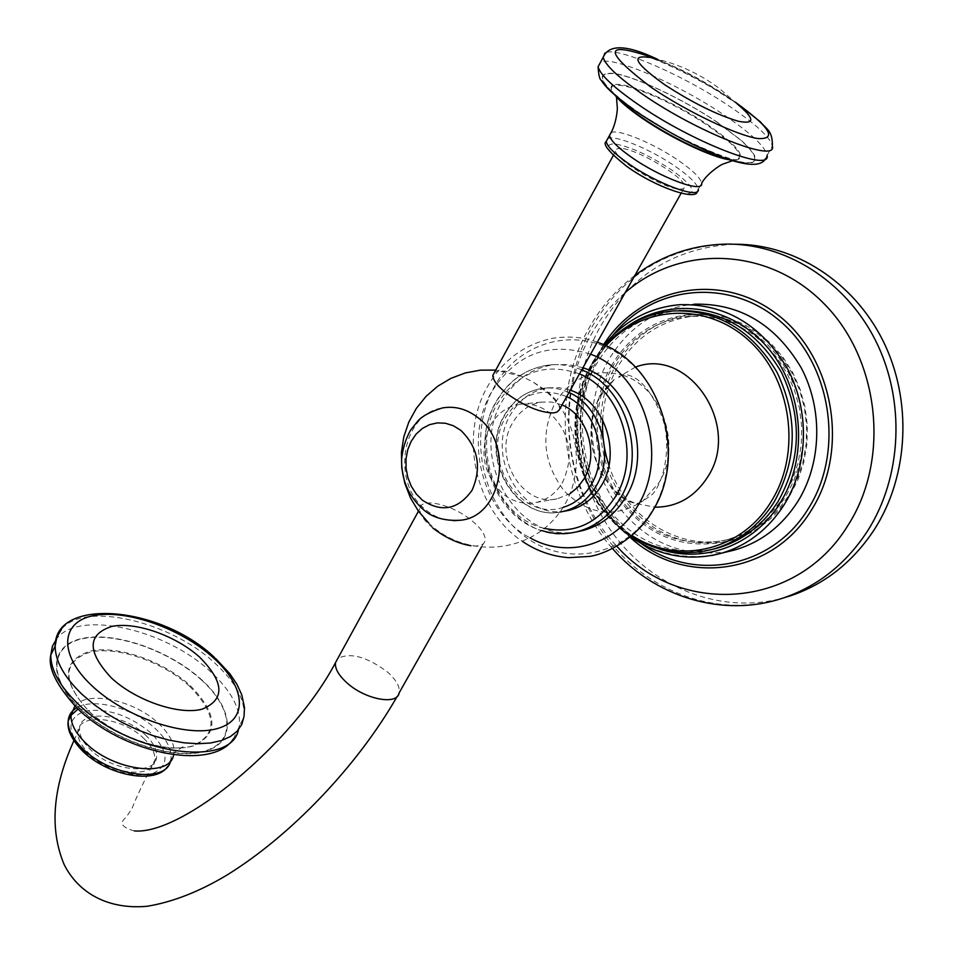 <?xml version="1.0" encoding="UTF-8"?>
<svg xmlns="http://www.w3.org/2000/svg" width="954" height="954" viewBox="0 0 954 954"><rect width="100%" height="100%" fill="white"/><g stroke="black" fill="none" stroke-linecap="round" stroke-linejoin="round"><path stroke-width="0.72" stroke-dasharray="4.77 3.58" d="M453.734 520.705C443.765 520.419 434.595 516.913 426.223 510.187C390.675 483.785 401.324 413.714 442.37 407.954M559.533 408.682C559.676 403.816 554.882 397.591 545.187 390.007L533.155 382.065L521.921 376.448C512.501 372.442 504.916 370.593 499.157 370.915L494.506 372.358M490.225 425.639C497.213 413.523 507.051 406.428 519.751 404.329C530.257 403.005 540.095 405.772 549.242 412.605C570.146 432.365 574.594 455.595 562.598 482.307C556.099 493.206 547.214 499.944 535.957 502.519C524.259 504.738 513.383 501.959 503.33 494.196C483.129 474.663 478.765 451.814 490.225 425.639M432.687 527.896C423.719 520.324 419.438 513.908 419.867 508.625C420.607 496.903 452.792 504.606 472.015 520.765C481.293 528.48 485.669 535.075 485.133 540.524C484.107 544.949 479.397 546.69 470.978 545.76M621.209 148.395L617.047 148.788L615.795 150.935C614.829 159.58 664.318 189.166 679.892 189.202L683.613 188.725L684.793 186.757C685.783 178.112 637.677 149.146 621.209 148.395M561.715 404.818L551.817 402.075L541.741 402.075C529.172 404.15 519.417 411.15 512.501 423.075C492.049 456.274 522.47 507.862 557.685 498.692L570.313 493.456M565.448 511.01C521.278 519.787 485.347 455.762 510.521 414.668C519.417 399.321 531.986 390.377 548.24 387.837L559.163 387.718L570.003 390.15M577.933 531.593C517.473 544.555 467.889 457.503 502.078 401.372C514.361 380.074 531.843 367.815 554.524 364.607L568.644 364.595L582.667 367.707M679.236 310.658L677.865 310.754C642.352 314.605 615.068 332.6 596.023 364.738C573.604 404.424 575.107 458.039 599.446 497.487C627.804 539.129 665.332 556.456 712.054 549.444M712.042 555.466C663.519 561.346 624.882 542.54 596.131 499.049C571.398 457.86 570.146 402.528 593.328 361.387C613.398 327.496 642.185 308.595 679.689 304.684L694.142 304.195C656.948 308.07 628.376 326.757 608.449 360.254C585.16 401.36 586.686 456.787 611.919 497.594C641.303 540.691 680.285 558.639 728.856 551.436M615.759 365.716C633.945 335.248 659.929 318.135 693.701 314.391L710.17 314.546L726.543 317.61L742.403 323.537L757.321 332.207L770.904 343.404L782.769 356.879L792.583 372.263L800.084 389.16L805.057 407.119L807.346 425.663L806.917 444.278L803.769 462.463L798.021 479.743L789.817 495.651C775.065 518.654 755.473 533.608 731.014 540.513C685.699 549.492 648.768 534.073 620.207 494.267C595.761 456.525 593.853 404.234 615.759 365.716M611.204 366.086C629.425 335.51 655.47 318.338 689.325 314.57L705.829 314.737L722.25 317.813L738.146 323.764L753.111 332.457L766.73 343.702L778.631 357.225L788.481 372.668L796.006 389.626L800.99 407.656L803.292 426.271L802.863 444.958L799.714 463.215L793.943 480.554L785.714 496.509C770.939 519.596 751.287 534.598 726.769 541.526C681.347 550.53 644.32 535.039 615.688 495.078C591.17 457.204 589.25 404.734 611.204 366.086M784.391 495.52C769.806 518.32 750.393 533.131 726.173 539.94C681.43 548.741 644.976 533.465 616.797 494.077C592.661 456.751 590.788 405.056 612.432 367.004C630.356 336.917 655.97 320.019 689.265 316.275L705.543 316.406L721.737 319.423L737.418 325.278L752.169 333.84L765.597 344.907L777.343 358.227L787.062 373.443L794.479 390.162L799.404 407.93L801.694 426.271L801.277 444.683L798.176 462.69L792.5 479.779L784.391 495.52M602.678 419.879C603.655 400.62 608.735 382.852 617.918 366.563C635.805 336.607 661.349 319.769 694.548 316.048L710.766 316.179L726.912 319.185L742.534 325.004L757.249 333.53L770.629 344.549L782.328 357.798L792.011 372.954L799.416 389.59L804.317 407.275L806.595 425.544L806.178 443.872L803.077 461.796L797.413 478.813L789.34 494.494C774.791 517.187 755.437 531.938 731.289 538.724C681.132 553.058 625.669 518.511 608.962 465.409M734.663 244.248L732.791 244.272C674.8 247.849 630.642 275.312 600.293 326.65C566.414 387.097 569.812 467.961 608.139 526.465C646.418 584.897 717.527 615.795 783.115 598.039M145.306 734.854C153.355 742.546 157.124 749.832 156.611 756.725C156.182 775.733 112.155 771.464 90.487 749.665C82.891 742.236 79.23 735.248 79.528 728.677C79.731 708.894 123.781 713.497 145.306 734.854M397.114 696.515L399.166 692.854C400.131 686.761 396.22 679.797 387.419 671.962C366.73 656.614 350.166 652.142 337.74 658.546M627.672 166.902C651.332 182.464 670.984 191.468 686.641 193.9C697.243 192.982 692.437 185.136 672.236 170.361C649.638 155.514 630.439 146.677 614.662 143.839C603.011 144.042 607.34 151.734 627.672 166.902M611.097 132.63C618.18 128.48 654.778 143.875 679.379 161.095C693.403 170.921 700.832 178.326 701.655 183.335L698.28 189.262C697.493 184.217 690.1 176.776 676.088 166.95C651.463 149.659 614.734 134.311 607.758 138.652M615.282 95.531C594.771 70.942 661.826 93.742 708.321 126.035C735.451 144.972 744.859 156.265 736.548 159.938L730.263 159.89M616.534 96.604L616.391 96.449C591.397 69.237 660.478 91.906 708.905 125.57C736.19 144.603 745.742 156.003 737.549 159.771L728.558 159.342M716.979 122.136L741.353 140.62L749.391 148.526L754.03 155.001L754.972 159.688L752.086 162.335L745.42 162.729L735.248 160.809L722.023 156.635L689.277 142.385L671.509 133.059L638.071 112.524C600.841 85.371 592.863 72.385 614.173 73.577C635.936 76.821 682.969 99.144 716.979 122.136M637.832 112.5L671.473 133.155L689.337 142.54L722.273 156.873L735.57 161.071L745.801 162.991L752.503 162.585L755.413 159.938L754.459 155.204L749.784 148.693L741.699 140.751L717.193 122.16C682.992 99.049 635.71 76.594 613.804 73.339C592.374 72.122 600.376 85.18 637.832 112.5M765.358 158.936L767.099 155.323C765.239 146.677 751.132 133.393 724.778 115.47C679.534 84.644 613.255 55.726 600.638 62.022M767.099 155.323L772.382 146.165C770.438 137.638 756.26 124.425 729.834 106.526C683.613 75.163 615.926 45.72 605.003 53.007M735.761 102.507L730.394 98.858C706.139 82.891 681.561 69.618 656.662 59.041M722.679 93.397L737.108 103.831L724.205 95.472C700.188 79.122 656.901 59.041 648.947 57.419C669.875 63.226 694.452 75.211 722.679 93.397M566.414 396.494C541.037 386.871 520.729 393.919 505.501 417.625C480.112 458.85 520.109 522.267 563.098 507.385M568.715 392.416C560.165 388.612 551.448 387.252 542.552 388.361C526.25 390.913 513.646 399.893 504.726 415.3C478.669 457.789 517.783 523.627 562.86 511.499M579.221 373.813C544.662 362.067 517.283 372.203 497.058 404.222C470.704 448.666 496.855 518.082 544.436 528.373M581.487 369.806C570.79 365.418 559.926 363.82 548.884 365.024C526.143 368.256 508.625 380.563 496.318 401.944C460.937 459.935 514.778 549.385 576.419 531.903M590.323 354.137C548.276 341.21 515.184 354.113 491.06 392.833C463.417 440.617 482.807 513.359 530.078 537.853M652.739 509.841C681.657 462.344 667.573 389.268 623.427 357.213C579.686 324.432 519.393 339.91 494.077 387.145C468.116 433.951 481.007 501.601 522.22 534.407C563.003 567.892 624.476 557.828 652.739 509.841M635.4 367.123L618.454 377.057C619.599 377.39 620.768 376.711 621.972 375.017L621.996 375.017C661.909 386.012 682.539 445.84 658.832 482.891L642.793 501.065C614.996 518.487 588.892 515.208 564.458 491.215C543.41 463.727 540.202 434.404 554.87 403.256C571.184 377.402 593.555 367.994 621.996 375.017L623.248 374.445C637.773 374.898 650.664 388.958 661.909 416.6C671.676 442.096 665.391 480.041 652.357 494.399L642.769 501.065C641.243 500.826 640.074 501.506 639.252 503.092L635.936 503.426C596.787 489.962 578.184 432.901 600.603 396.041L615.294 378.285L602.761 391.45C594.27 402.683 586.865 430.707 594.998 458.003C606.231 485.371 619.885 500.516 635.936 503.426L654.742 507.194M605.969 345.825L591.253 366.217C558.65 421.286 578.386 503.676 632.192 535.671M677.865 310.754L673.393 310.921C637.797 314.796 610.453 332.851 591.361 365.096L583.228 382.602L577.838 401.384L575.31 420.952L575.691 440.784L578.983 460.365L585.1 479.182L593.865 496.748L605.086 512.584L618.466 526.274L633.671 537.436L650.318 545.724L667.955 550.887L686.129 552.736L704.314 551.185M625.705 327.592C612.85 337.072 602.344 348.997 594.175 363.355C555.848 427.142 587.986 524.533 656.054 547.775M612.873 335.403L600.507 353.564C564.541 414.573 583.848 504.642 641.553 543.732M603.572 344.728L599.195 351.931C565.317 409.874 579.245 493.898 629.89 537.126L630.189 537.388M624.906 292.866C611.395 304.72 600.126 318.66 591.086 334.675C553.451 399.941 564.863 492.228 617.035 546.451M732.791 244.272L724.957 244.129C666.691 247.742 622.342 275.384 591.885 327.055C557.172 389.125 561.584 472.492 602.153 531.616C642.626 590.693 716.907 619.861 783.341 597.955M143.577 738.217C151.603 745.909 155.371 753.207 154.846 760.111C154.405 779.144 110.378 774.922 88.746 753.111C81.15 745.694 77.501 738.694 77.799 732.112C78.037 712.304 122.076 716.859 143.577 738.217M84.059 751.394C106.848 770.224 129.47 777.701 151.96 773.825C169.562 765.883 169.347 752.348 151.304 733.232C129.577 715.333 107.563 707.928 85.276 711.016C66.613 718.028 66.208 731.491 84.059 751.394M170.551 760.934L171.028 758.466C171.756 749.212 166.688 739.433 155.86 729.13C134.359 708.452 93.671 697.219 76.761 707.796M74.877 705.924C87.565 689.992 134.717 700.343 158.722 723.597C169.573 733.9 174.654 743.667 173.95 752.885L173.616 754.805M189.584 686.248C217.178 714.522 218.049 734.449 192.195 746.04C166.044 753.91 116.412 737.466 88.913 711.267C61.712 681.239 62.26 661.48 90.535 651.999C117.736 646.061 163.074 661.969 189.584 686.248M190.299 685.664C218.168 714.2 219.062 734.318 192.97 746.028C166.556 753.97 116.424 737.37 88.639 710.897C61.175 680.56 61.724 660.621 90.296 651.069C117.759 645.083 163.528 661.158 190.299 685.664M201.055 679.606C233.074 708.262 236.389 741.854 204.776 750.953C173.676 760.517 113.824 740.757 80.792 709.216C47.283 677.805 50.097 644.976 83.129 638.631C115.72 631.822 169.454 650.819 201.055 679.606M80.422 709.311C113.645 741.043 173.867 760.91 205.146 751.287C236.926 742.117 233.575 708.345 201.377 679.522C169.597 650.58 115.577 631.476 82.795 638.321C49.56 644.701 46.722 677.71 80.422 709.311M238.428 729.774L239.406 725.219C240.682 708.393 230.987 690.481 210.321 671.461C165.471 629.223 78.419 609.356 56.584 638.87M233.36 738.956L243.997 716.621C245.226 699.878 235.471 682.003 214.745 662.994C170.134 621.185 84.012 600.937 61.45 629.366M428.787 523.09C463.572 557.1 523.257 554.62 554.679 518.559C586.674 483.022 582.787 423.266 546.511 391.796L533.155 382.065M521.921 376.448L495.758 370.08M418.448 511.201L419.867 508.625M481.245 547.405L485.133 540.524M613.327 155.442L615.795 150.935M698.28 189.262L697.219 191.551M616.427 96.509L616.391 96.449C616.88 95.794 620.35 99.788 640.826 113.979C675.158 138.998 736.512 163.098 737.549 159.771L732.696 160.654M735.391 102.15L731.158 99.276C707.045 83.332 682.444 69.988 657.389 59.22M737.108 103.831L718.648 87.911C697.732 72.444 674.502 62.284 648.947 57.419M681.108 193.28L684.793 186.757M519.751 404.329L541.741 402.075M535.957 502.519L557.685 498.692M548.24 387.837L542.552 388.361C525.845 391.009 513.037 400.131 504.117 415.741C479.17 456.966 514.91 520.753 559.926 512.048M554.524 364.607L548.884 365.024C525.737 368.351 508.005 380.801 495.698 402.385C469.332 447.474 493.755 516.949 541.645 530.543M597.085 342.152C583.92 337.12 569.025 335.844 552.414 338.324C523.782 344.466 501.983 360.839 487.029 387.443C458.957 437.373 475.557 510.521 522.434 541.407M652.345 511.404L652.763 510.7M605.122 345.431L590.884 365.406C558.185 420.905 577.599 503.366 631.5 536.279M604.18 345.002L592.851 361.697C559.819 417.947 577.599 500.874 630.713 536.947M689.325 314.57L693.701 314.391M726.769 541.526L731.014 540.513M726.173 539.94L731.289 538.724M689.265 316.275L694.548 316.048M599.303 351.74L599.195 351.931C565.364 409.97 579.257 493.778 629.89 537.126C579.269 497.439 564.255 406.809 599.195 351.919L599.303 351.74M634.637 275.623C615.604 290.123 600.209 307.951 588.439 329.106C549.898 397.234 560.439 490.738 612.671 548.765M134.347 830.922C121.647 827.416 118.928 822.873 126.19 817.28L132.141 808.205C135.695 798.713 143.255 782.685 154.846 760.111L156.611 756.725M77.93 709.204L78.121 709.132C79.54 707.928 83.857 710.086 91.071 715.595C125.737 739.577 147.942 745.396 169.752 748.127C191.444 748.103 182.142 746.028 182.131 747.256L173.95 752.885L167.546 766.611M215.652 658.51L214.471 657.449M79.528 728.677L73.899 740.662"/><path stroke-width="1.43" d="M460.889 520.204C444.111 521.242 431.148 517.283 421.978 508.303C408.062 495.353 401.276 478.991 401.61 459.22C402.648 448.881 405.605 439.234 410.482 430.266L417.769 421.119C422.157 416.087 430.361 411.699 442.37 407.954C454.736 405.82 466.387 408.884 477.31 417.16C514.444 443.455 502.424 516.114 460.889 520.204L453.734 520.705M494.506 372.358L492.86 375.351C492.824 380.062 497.499 386.143 506.884 393.585C524.927 406.44 540.56 412.867 553.797 412.891L556.945 412.08L559.127 410.077L681.108 193.28M470.978 545.76C458.027 543.625 445.256 537.674 432.687 527.896M570.313 493.456L577.945 487.065L584.063 478.777C599.315 454.116 587.33 414.656 561.715 404.818M570.003 390.15C604.395 400.585 621.865 452.911 601.533 485.359C593.424 498.787 582.405 507.146 568.477 510.45L565.448 511.01M582.667 367.707C629.652 381.528 653.717 453.09 625.717 497.213C614.913 514.945 600.316 526.131 581.94 530.77L577.933 531.593M704.314 551.185L717.038 548.216C742.462 540.954 762.842 525.32 778.19 501.303C801.253 459.9 802.362 416.946 781.505 372.465C756.88 330.621 722.786 310.014 679.236 310.658M717.038 548.216L712.054 549.444M712.042 555.466L734.699 549.981C760.875 542.385 781.898 526.25 797.759 501.577C821.704 463.191 823.207 409.147 801.121 367.66C775.244 324.265 739.588 303.11 694.142 304.195M734.699 549.981L728.856 551.436M608.962 465.409C604.085 450.622 601.986 435.453 602.678 419.879M612.671 548.765C654.253 596.679 722.56 618.502 783.341 597.955L790.783 595.713C825.079 584.051 852.936 561.978 874.365 529.506C908.828 475.891 912.573 400.084 882.927 340.614C853.222 281.132 793.585 243.652 734.663 244.248M790.783 595.713L783.115 598.039M337.74 658.546L335.546 662.565C334.711 668.456 338.539 675.241 347.041 682.933C365.334 699.64 397.448 705.519 399.166 692.854L481.245 547.405M460.734 430.278C478.133 447.331 481.937 467.269 472.147 490.106C458.409 509.543 441.845 512.918 422.443 500.23L416.218 493.922L411.269 486.206L407.823 477.489L406.058 468.175L406.034 458.719L407.787 449.596L411.21 441.249L416.147 434.07L422.372 428.441L429.586 424.649L437.421 422.884L445.494 423.266L453.4 425.758L460.734 430.278M607.758 138.652L606.231 141.454C607.102 146.308 614.257 153.499 627.708 163.051C656.936 183.907 700.355 199.78 698.28 189.262M732.696 160.654L723.12 164.016C721.677 164.052 706.401 173.843 701.655 183.335C703.778 193.769 660.347 177.79 631.059 156.957C617.596 147.417 610.405 140.238 609.511 135.432L611.097 132.63M730.263 159.89C713.103 158.018 670.96 138.187 642.209 118.26C630.606 110.27 622.151 103.306 616.833 97.368L615.282 95.531M728.558 159.342C710.05 156.158 669.827 136.839 642.161 117.688C630.439 109.627 621.901 102.591 616.534 96.604M600.638 62.022L598.098 66.768C600.173 74.806 613.446 87.327 637.94 104.32C692.425 142.241 771.75 172.853 767.099 155.323M605.003 53.007L603.155 57.335C605.289 65.266 618.645 77.715 643.211 94.684C697.863 132.546 777.2 163.456 772.382 146.165C772.764 130.316 766.181 129.148 760.35 121.79L735.391 102.15M656.662 59.041C603.274 40.068 601.521 49.572 651.427 87.541C686.904 111.642 737.382 135.659 758.18 138.58C777.427 139.284 769.95 127.252 735.761 102.507M737.108 103.831C754.888 118.749 755.329 124.557 738.456 121.277C717.205 115.005 692.711 102.877 664.95 84.906C635.447 63.751 630.105 54.581 648.947 57.419M563.098 507.385C574.964 503.724 584.373 496.08 591.325 484.429C609.212 455.547 596.059 409.361 566.414 396.494M559.926 512.048L562.86 511.499C576.836 508.184 587.879 499.789 596 486.313C615.27 455.32 600.734 405.617 568.715 392.416M544.436 528.373C574.01 534.347 597.753 523.663 615.664 496.342C641.183 455.75 621.519 390.234 579.221 373.813M541.645 530.543C553.177 534.133 564.768 534.586 576.419 531.903C594.843 527.24 609.475 516.007 620.315 498.203C647.229 455.511 626.158 386.489 581.487 369.806M530.078 537.853C566.748 558.841 614.877 545.7 637.463 506.312C669.827 455.475 643.938 372.871 590.323 354.137M654.742 507.194C676.982 507.23 694.631 497.153 707.653 477C741.902 425.675 688.705 346.445 635.4 367.123M632.192 535.671C677.626 565.281 741.556 551.138 771.261 501.387C801.909 452.625 791.641 378.821 748.783 340.411C706.27 301.5 642.09 305.411 605.969 345.825M631.5 536.279C657.02 552.127 684.101 556.456 712.721 549.265C738.193 541.979 758.633 526.298 774.016 502.198C797.27 460.341 798.248 417.005 776.961 372.191C751.824 330.108 717.301 309.68 673.393 310.921C646.454 313.425 623.701 324.932 605.122 345.431M656.054 547.775C700.355 564.947 753.541 546.857 780.193 502.818C809.576 455.976 803.101 386.227 765.323 344.943C727.783 303.336 666.894 297.04 625.705 327.592M630.713 536.947C658.606 556.051 688.609 561.548 720.735 553.451C747.125 545.771 768.316 529.47 784.307 504.511C808.443 465.659 809.934 410.947 787.622 368.936C761.495 325.004 725.505 303.575 679.689 304.684C649.292 307.462 624.131 320.902 604.18 345.002M641.553 543.732C693.94 582.417 772.275 568.31 808.312 508.649C844.839 451.457 831.542 364.082 779.68 320.771C728.26 276.803 652.667 285.496 612.873 335.403M630.189 537.388C683.136 586.245 771.81 575.882 811.329 510.223C850.205 449.608 833.557 356.188 776.389 313.783C719.745 270.542 640.134 287.19 603.572 344.728M617.035 546.451C678.568 616.129 796.065 610.488 847.844 525.582C890.714 459.315 879.683 358.632 823.099 302.752C766.921 246.299 679.367 244.546 624.906 292.866M783.341 597.955C817.805 586.233 845.793 564.029 867.329 531.342C902.15 477.095 905.704 400.227 875.402 340.208C845.041 280.166 784.438 242.781 724.957 244.129C691.423 245.202 661.313 255.696 634.637 275.623M76.761 707.796C71.502 710.885 68.64 715.285 68.199 720.986C67.865 729.655 72.719 738.909 82.771 748.735C110.39 776.508 166.473 783.639 170.551 760.934M173.616 754.805C170.361 777.999 113.645 771.082 85.669 742.999C75.593 733.185 70.715 723.943 71.037 715.285L74.877 705.924M56.584 638.87L52.387 646.299L50.8 655.004C50.741 669.994 59.72 686.2 77.751 703.635C128.909 754.328 231.238 768.9 238.428 729.774M61.45 629.366L56.87 637.01L55.177 646.049C55.153 660.979 64.192 677.149 82.282 694.56L94.184 704.648L107.635 714.069L122.267 722.548L137.65 729.846L153.344 735.749L168.906 740.101L183.883 742.784L197.86 743.75L210.488 742.999L221.423 740.578L230.403 736.571L237.248 731.134L241.803 724.42L243.997 716.621L244.498 707.57L241.779 694.81L236.854 684.161L229.759 673.631L215.652 658.51M92.049 685.854C125.606 717.587 186.125 737.812 217.369 728.558C249.137 719.757 245.476 686.284 212.98 657.461C180.902 628.519 126.643 609.117 93.862 615.58C60.615 621.591 58.027 654.241 92.049 685.854M199.72 657.234C224.321 682.146 225.216 699.425 202.427 709.084C179.388 715.524 135.706 700.749 111.26 677.817C86.957 651.57 87.172 634.422 111.88 626.408C135.742 621.459 176.073 635.793 199.72 657.234M495.758 370.08L480.411 370.152L465.313 372.942L450.92 378.356L437.695 386.239L426.033 396.375L416.314 408.431L408.825 422.05L403.804 436.813L401.431 452.268L401.765 467.925L404.806 483.296L410.458 497.916L418.532 511.32L428.787 523.09M134.347 830.922C182.536 835.215 293.152 743.381 335.546 662.565L418.448 511.201M492.86 375.351L613.327 155.442M697.219 191.551C696.814 200.912 656.4 187.843 627.1 166.616C609.224 152.461 602.26 144.078 606.231 141.454L609.511 135.432C617.083 123.674 617.632 106.252 617.274 107.444L616.427 96.509M657.389 59.22C626.85 44.671 608.771 44.051 603.155 57.335L598.098 66.768C598.599 75.139 599.72 79.731 601.473 80.541C603.703 84.56 611.347 93.981 636.723 111.916C688.347 146.117 755.556 177.158 765.358 158.936M562.86 511.499L568.477 510.45M576.419 531.903L581.94 530.77M652.763 510.7C688.919 453.198 658.904 361.781 597.085 342.152M522.434 541.407C536.637 551.007 552.068 556.42 568.763 557.673L589.799 556.409C609.451 553.32 638.035 535.957 652.345 511.404M73.899 740.662C52.601 787.825 49.346 829.109 64.121 864.503C78.896 893.886 108.995 909.663 146.976 906.3C172.376 902.15 198.873 891.835 226.456 875.367C291.065 835.632 357.452 765.776 397.114 696.515M167.546 766.611C155.442 784.927 107.003 775.542 82.354 750.786C71.574 739.469 66.863 729.524 68.199 720.986L71.037 715.285L77.93 709.204M214.471 657.449C160.177 605.492 54.974 597.025 55.177 646.049L50.8 655.004C47.795 667.872 56.501 685.521 76.916 707.951C122.863 753.505 211.824 771.738 233.36 738.956"/></g></svg>
